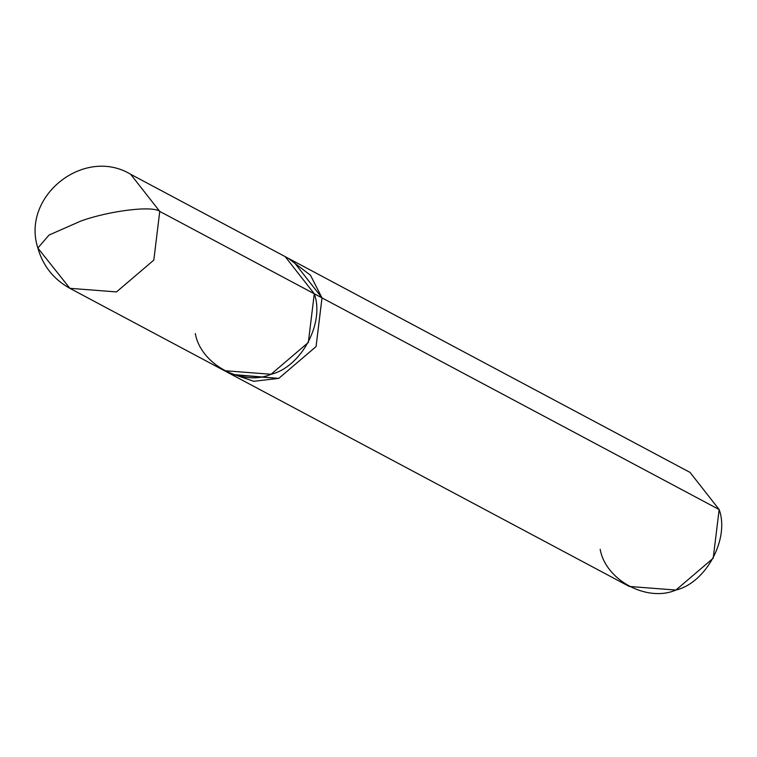 <?xml version="1.0" encoding="UTF-8"?>
<svg xmlns="http://www.w3.org/2000/svg" width="757" height="757" viewBox="0 0 757 757"><rect width="100%" height="100%" fill="white"/><g stroke="black" fill="none" stroke-linecap="round" stroke-linejoin="round"><path stroke-width="1.14" d="M195.306 333.553C200.69 364.429 242.335 386.827 271.034 374.27C301.191 367.136 324.98 322.87 314.278 293.773L159.755 211.411L130.658 174.28L159.755 211.411C152.857 205.431 109.519 210.701 80.952 221.006L49.044 235.049L37.85 248.022L49.044 235.049L80.952 221.006C109.519 210.701 152.857 205.431 159.755 211.411L153.813 260.096L116.502 291.918L69.871 288.322L116.502 291.918L153.813 260.096L159.755 211.411L314.278 293.773L308.345 342.457L271.034 374.27L224.403 370.684L232.134 374.8L278.765 378.386L316.066 346.574L322.009 297.889L316.066 346.564L278.765 378.386L232.134 374.8L629.275 586.467L675.906 590.053L713.208 558.231L719.15 509.546L322.009 297.889L316.066 346.574L278.765 378.386L231.377 374.393M69.871 288.322C53.624 279.314 42.95 265.887 37.85 248.022L69.871 288.322L224.403 370.684M37.85 248.022C21.007 196.3 84.122 146.186 130.658 174.28L285.19 256.632L314.278 293.773L719.15 509.546C729.843 538.643 706.063 582.918 675.906 590.053C647.197 602.6 605.553 580.203 600.178 549.327M228.387 372.614L253.727 381.291L278.765 378.386L316.066 346.564L321.999 297.889L314.278 293.773M285.181 256.642L292.912 260.758L321.999 297.889L310.484 275.236L289.004 258.866M292.912 260.758L690.053 472.415L719.15 509.546"/></g></svg>
